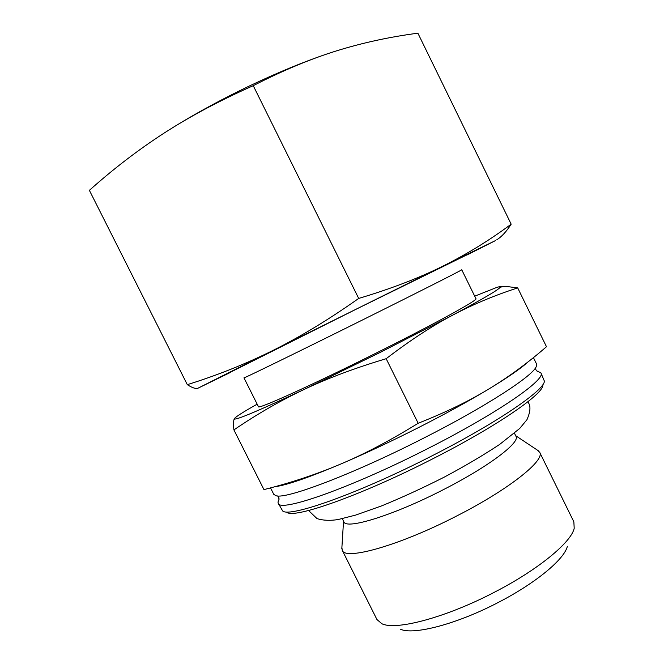 <?xml version="1.0" encoding="UTF-8"?>
<svg xmlns="http://www.w3.org/2000/svg" width="664" height="664" viewBox="0 0 664 664"><rect width="100%" height="100%" fill="white"/><g stroke="black" fill="none" stroke-linecap="round" stroke-linejoin="round"><path stroke-width="1" d="M536.885 370.977L540.869 372.811C546.621 379.078 498.174 412.933 428.072 448.441C350.086 488.355 279.071 512.923 278.216 503.196L277.975 502.125L279.162 498.913M537.583 450.258L539.649 452.242L573.854 521.829L574.202 528.303C571.297 542.181 538.786 569.255 495.502 591.665C446.93 617.271 395.985 630.8 381.908 623.753L376.961 619.562L342.226 550.249L341.894 547.402M567.355 546.289C564.558 558.98 536.396 582.677 499.245 601.941C457.579 623.952 413.39 635.465 400.384 629.181M539.649 452.242C545.36 460.119 509.661 488.92 457.712 515.463C400.201 545.36 344.823 560.848 342.226 550.249M514.459 433.219L515.978 436.306C520.493 442.357 488.629 466.634 443.51 489.592C393.619 515.38 345.72 530.03 343.836 521.755L342.3 518.684M540.869 372.811L544.364 381.07C544.961 389.901 497.336 422.711 431.799 455.952C358.535 493.501 289.421 517.837 282.673 510.973L278.216 503.196M542.878 385.203C543.351 394.084 496.788 426.313 432.862 458.749C361.423 495.385 293.762 519.065 286.865 512.284M533.424 357.622L536.504 363.913L536.263 366.528C533.167 375.766 485.766 406.708 423.101 438.414C352.783 474.312 285.703 499.569 276 495.726L273.767 494.34L270.522 487.891M461.737 269.758C463.596 269.285 419.797 291.488 361.913 320.255C297.555 352.26 241.679 379.493 243.97 377.857L258.437 406.692C256.968 409.954 313.607 384.423 377.791 352.269C435.551 323.434 478.536 299.713 475.955 298.717L461.737 269.758M386.166 358.701C409.729 340.632 431.691 326.223 452.068 315.475L380.513 352.269L304.079 389.469C327.543 378.322 354.908 368.063 386.166 358.701L418.179 423.258C390.772 440.199 365.125 453.728 341.23 463.837C317.226 474.054 291.463 482.653 263.948 489.609L233.911 429.907C257.068 414.104 280.449 400.624 304.079 389.469C261.068 409.605 237.919 419.457 234.641 419.017L234.525 418.461L234.01 419.582C233.396 421.383 233.363 424.827 233.911 429.907M474.71 296.177L496.979 287.338C499.353 286.632 500.415 286.591 500.158 287.213C499.087 289.462 483.052 298.875 452.068 315.475C472.56 304.585 494.431 295.397 517.696 287.902L546.48 346.724C527.631 363.092 508.267 377.268 488.405 389.262C468.411 401.288 444.938 414.153 417.988 427.848C390.938 441.527 365.358 453.52 341.23 463.837C308.486 477.657 286.4 485.276 274.971 486.687M527.814 362.071C520.85 368.503 507.719 377.567 488.405 389.262C468.709 401.23 445.303 412.56 418.179 423.258M517.696 287.902L504.98 286.267L498.847 286.865M234.525 418.461C236.035 416.56 243.58 411.796 257.167 404.168M466.701 254.943L357.788 308.395L229.163 372.853M187.306 384.655L89.383 190.344C113.237 168.996 138.153 149.906 164.124 133.082C190.012 116.374 219.718 100.571 253.241 85.673C282.723 70.567 310.511 58.955 336.606 50.837C362.868 42.712 389.959 36.835 417.888 33.2L511.172 224.175C489.551 240.268 466.692 254.304 442.589 266.305L272.838 350.509C245.514 364.046 217.003 375.426 187.306 384.655C192.17 387.784 195.672 388.971 197.814 388.241M328.273 53.535C304.411 61.544 278.415 72.218 250.262 85.565C218.456 100.803 189.746 116.64 164.124 133.082M466.626 255.159L495.394 240.634L442.589 266.305C418.602 278.191 390.639 288.898 358.701 298.435C328.647 319.633 300.028 336.997 272.838 350.509L198.27 388.067L229.387 372.927M253.241 85.673L358.701 298.435M496.821 239.754C501.71 236.699 506.491 231.504 511.172 224.175M277.61 495.933L278.755 497.294L278.988 499.959L278.507 500.108M309.117 510.359L309.64 511.537L317.002 518.601C323.219 520.534 330.307 520.833 338.25 519.505L355.638 515.098L381.783 505.827C401.952 497.56 422.827 487.965 444.423 477.042C465.182 465.954 483.608 455.064 499.701 444.39L519.713 428.463L526.95 419.698C530.32 412.037 530.835 406.434 528.511 402.89L527.897 401.762M538.23 371.176L538.479 371.359C538.014 371.865 537.143 371.3 535.84 369.674L535.45 367.947M515.679 435.7L538.62 450.956M234.641 419.017L234.01 419.582M500.158 287.213L504.98 286.267M343.537 521.157L341.819 548.655"/></g></svg>
